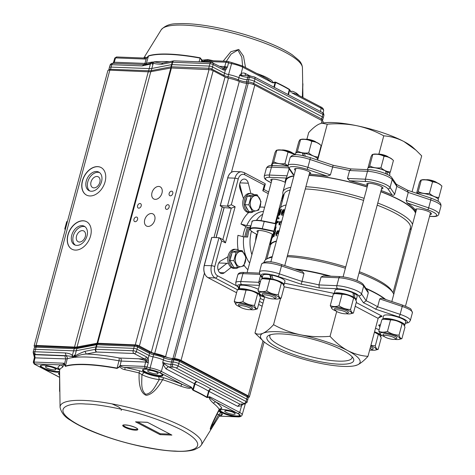 <?xml version="1.0" encoding="UTF-8"?>
<svg xmlns="http://www.w3.org/2000/svg" width="475" height="475" viewBox="0 0 475 475"><rect width="100%" height="100%" fill="white"/><g stroke="black" fill="none" stroke-linecap="round" stroke-linejoin="round"><path stroke-width="0.71" d="M211.814 237.417L204.321 265.394A9.589 6.561 92.5 0 0 208.008 277.649L236.58 292.737L207.931 277.626L215.169 277.958A9.589 6.561 -87.5 0 1 211.476 265.703L218.975 237.732L211.814 237.417M222.822 239.626L231.254 208.157L224.152 207.623L216.125 237.607M265.299 184.068L263.785 189.709L262.794 190.748L264.302 185.107L265.299 184.068L265.127 183.677L243.978 172.508A2.399 1.662 117.8 0 1 244.601 174.699A7.19 4.922 92.5 0 0 238.207 179.051A2.399 0.54 15 0 0 234.935 178.167L227.436 206.144L231.313 204.767L235.131 206.785L231.254 208.157L227.436 206.144L220.335 205.604M238.123 249.862A33.862 23.18 -87.5 0 1 237.945 235.315L243.723 236.882L247.653 237.055A29.664 20.306 -87.5 0 1 248.775 231.206A29.664 20.306 -87.5 0 1 250.675 225.773L246.745 225.601L240.967 224.034L245.842 226.605A26.368 18.05 92.5 0 0 243.889 232.014A26.368 18.05 92.5 0 0 242.945 236.811M245.842 226.605L247.416 227.436L249.951 227.549M385.635 299.434A67.123 15.105 -165 0 0 365.875 288.283M331.016 276.207A67.123 15.105 -165 0 0 294.482 268.862M283.759 195.724A67.123 15.105 15 0 1 282.922 191.906L285.944 180.625A67.123 15.105 15 0 1 293.859 176.047M308.91 175.447A67.123 15.105 15 0 1 367.157 187.037M380.784 191.752A67.123 15.105 15 0 1 415.518 213.138M235.131 206.785L225.459 242.885L221.641 240.867L219.563 237.904L218.975 237.732M225.459 242.885L223.381 239.922L219.563 237.904M284.727 210.134L283.474 212.301L283.801 213.97M283.759 213.732L283.48 212.301M284.513 210.146L283.159 212.188M283.48 214.783L281.764 215.175L281.325 214.623L281.562 212.45L283.153 209.54L282.892 210.68L283.213 210.799L283.474 209.653L283.153 209.54M281.776 213.334L282.097 213.447L282.257 212.497L281.93 212.384L281.77 213.334L282.114 214.065L282.72 214.041L282.803 211.993L285.036 208.976M281.93 212.384L282.892 210.68M282.625 215.145L281.764 215.175M283.391 215.104L282.94 215.258M282.097 213.447L282.304 214.1M282.257 212.497L282.732 211.333L282.411 211.221M282.732 211.328L283.207 210.799M279.039 224.817L279.359 224.936A65.805 14.808 15 0 1 279.793 224.806L279.478 224.687A66.162 14.891 15 0 0 279.039 224.817L279.033 221.878A66.162 14.891 15 0 1 281.794 221.089M279.478 224.687L279.49 222.769A66.162 14.891 15 0 1 281.479 222.241M279.49 222.769L279.811 222.882A65.805 14.808 15 0 1 281.426 222.442M279.793 224.806L279.817 222.882M277.252 233.558L277.982 233.67L277.252 233.558L277.18 231.865L276.302 233.409L276.088 235.921L275.898 233.587L277.471 230.713L277.893 231.729L279.46 229.775M277.471 230.713L278.16 231.076M276.302 233.409L276.765 234.864L276.242 235.974M276.367 234.733L276.765 234.864M277.323 231.865L276.628 233.522M277.667 233.558L279.152 230.939M277.928 235.541L278.231 234.371M277.982 233.67L279.336 231.064L279.027 230.951M279.941 210.478L279.502 210.425L279.615 213.744L280.796 209.333A66.162 14.891 15 0 1 281.129 209.143L279.686 215.157L281.467 209.249L281.129 209.143M279.686 215.157L279.348 215.05L279.193 211.583L277.988 216.083L279.502 210.425M278.332 216.19L277.911 216.107L278.332 216.19L278.665 215.009L278.249 214.943M279.252 211.553L279.532 211.684L278.665 215.009M279.84 210.526L279.989 212.355L279.65 212.242M278.487 213.518L278.831 213.619M278.783 217.9L278.528 218.856L277.18 217.983L277.436 217.027L279.116 218.013L278.861 218.969L278.528 218.862M279.116 218.007L277.436 217.027M275.393 225.631L275.738 225.732A65.805 14.808 15 0 1 275.945 225.524L275.601 225.423A66.162 14.891 15 0 0 275.393 225.631L275.88 222.846A66.162 14.891 15 0 1 277.905 221.172L277.596 222.33L277.928 222.437L278.243 221.279L277.905 221.172M275.601 225.423L275.904 223.6A66.162 14.891 15 0 1 277.596 222.33M275.904 223.6L276.242 223.701A65.805 14.808 15 0 1 277.928 222.437M275.945 225.524L276.248 223.695M275.809 226.717L274.906 230.072L275.245 230.173A65.805 14.808 15 0 0 274.989 230.363L274.651 230.256L275.553 226.902A66.162 14.891 15 0 1 275.809 226.717L276.147 226.818L275.245 230.173M274.176 231.996L273.731 231.948L273.849 235.268L275.031 230.85A66.162 14.891 15 0 1 275.363 230.66L273.915 236.681L275.696 230.767L275.363 230.66M273.915 236.681L273.582 236.574L273.428 233.1L272.223 237.607L273.731 231.948M272.567 237.708L272.145 237.625L272.567 237.708L272.899 236.526L272.484 236.467M273.487 233.071L273.766 233.201L272.899 236.526M274.075 232.049L274.223 233.872L273.885 233.759M272.721 235.036L273.066 235.137M279.336 210.668L279.918 208.495A65.805 14.808 15 0 1 286.116 204.951M276.444 241.051A65.805 14.808 15 0 0 270.245 244.595L272.122 237.607M273.57 232.186L275.53 224.883M276.171 222.484L277.341 218.126M277.62 217.081L277.887 216.083M270.245 244.595L270.708 244.726A65.324 14.701 15 0 1 276.367 241.33M271.771 236.117A8.39 1.888 -165 0 0 272.353 236.022M272.733 234.608A8.39 1.888 -165 0 0 271.183 233.575A8.39 1.888 -165 0 0 262.449 230.803A8.39 1.888 -165 0 0 256.969 231.141A8.39 1.888 -165 0 0 257.877 232.394M271.326 237.767L272.068 237.797M231.147 267.377L224.301 272.793A6.591 4.513 -87.5 0 1 221.967 273.612A6.591 4.513 -87.5 0 1 217.776 268.173A6.591 4.513 -87.5 0 1 220.721 260.906L227.947 256.755M243.515 198.657L240.023 188.848A6.591 4.513 -87.5 0 1 240.279 182.228A6.591 4.513 -87.5 0 1 244.334 179.075A6.591 4.513 -87.5 0 1 248.3 183.219L250.865 193.462M287.452 255.526A65.324 14.701 15 0 1 287.85 255.544A65.324 14.701 15 0 1 345.741 266.968M359.361 271.712A65.324 14.701 15 0 1 391.744 290.694L393.003 292.748A67.123 15.105 15 0 1 393.757 294.358M287.149 256.672A67.123 15.105 15 0 1 345.39 268.262M359.023 272.977A67.123 15.105 15 0 1 393.003 292.748M305.288 188.967A65.324 14.701 15 0 1 305.686 188.985A65.324 14.701 15 0 1 363.571 200.408M377.192 205.158A65.324 14.701 15 0 1 410.406 227.875L393.015 292.772M305.888 186.728A67.123 15.105 15 0 1 364.135 198.318M377.762 203.033A67.123 15.105 15 0 1 412.496 224.42M411.397 228.534A67.123 15.105 15 0 1 409.961 229.538M282.922 191.906A67.123 15.105 15 0 1 290.837 187.328M264.147 261.98L264.183 261.844A67.123 15.105 15 0 1 266.837 258.946A67.123 15.105 15 0 1 272.098 257.272M280.588 207.569L284.204 194.061A65.324 14.701 15 0 1 290.118 190M266.837 258.946L268.957 257.794A65.324 14.701 15 0 1 272.288 256.553M248.122 234.027A22.177 15.176 92.5 0 0 247.534 237.049M248.532 227.483L245.985 236.983M247.255 227.353L244.696 236.924M271.563 165.549L271.837 163.982L272.282 164.136M287.909 166.066A11.448 2.577 -165 0 0 286.383 165.52A11.448 2.577 -165 0 0 272.323 163.62L272.228 165.543M271.837 163.982A11.448 2.577 -165 0 0 271.748 164.172L271.379 165.561M303.632 155.776L302.421 152.885A11.448 2.577 -165 0 0 295.509 153.443L295.141 154.826M303.187 155.687L302.421 152.885M317.448 160.022L317.627 159.362A11.448 2.577 -165 0 0 317.437 158.638A11.448 2.577 -165 0 0 304.422 153.247L305.247 156.15M386.08 173.856L385.647 170.917A11.448 2.577 -165 0 0 371.533 167.432A11.448 2.577 -165 0 0 367.769 168.322L367.412 169.64M389.506 175.631L389.88 174.248A11.448 2.577 -165 0 0 387.161 171.647L385.759 171.582M387.161 171.647L387.38 174.462M438.003 201.246L438.372 199.862A11.448 2.577 -165 0 0 430.89 195.284A11.448 2.577 -165 0 0 416.878 193.361M239.62 286.039L239.174 285.891L238.723 289.02L239.638 289.328M258.37 289.346A11.448 2.577 -165 0 0 253.715 287.428A11.448 2.577 -165 0 0 239.655 285.522L239.578 288.782L240.611 289.127M238.723 289.02A11.448 2.577 -165 0 0 238.147 289.578A11.448 2.577 -165 0 0 238.129 289.697M259.944 295.913A11.448 2.577 -165 0 0 260.264 295.498A11.448 2.577 -165 0 0 252.777 290.926A11.448 2.577 -165 0 0 239.578 288.782M239.174 285.891A11.448 2.577 -165 0 0 239.085 286.081L238.147 289.578M271.332 279.021L270.471 275.838L269.758 274.788L271.029 278.956M283.706 285.178A11.448 2.577 -165 0 0 284.026 284.768L284.958 281.271A11.448 2.577 -165 0 0 284.768 280.547A11.448 2.577 -165 0 0 271.753 275.15L273.107 279.437M270.821 278.647A11.448 2.577 -165 0 0 261.909 278.843A11.448 2.577 -165 0 0 261.891 278.962M284.026 284.768A11.448 2.577 -165 0 0 283.836 284.044A11.448 2.577 -165 0 0 272.893 279.122M269.758 274.788A11.448 2.577 -165 0 0 262.847 275.346L261.909 278.843M353.56 297.047A11.448 2.577 -165 0 0 337.927 292.832A11.448 2.577 -165 0 0 334.162 293.722L335.101 290.225A11.448 2.577 -165 0 1 338.865 289.334A11.448 2.577 -165 0 1 352.984 292.82L353.56 297.047L352.753 297.012M355.959 300.058A11.448 2.577 -165 0 0 356.28 299.648L357.218 296.151A11.448 2.577 -165 0 0 354.498 293.55L353.091 293.491M354.498 293.55L354.777 297.76L353.952 297.724M356.28 299.648A11.448 2.577 -165 0 0 354.777 297.76M404.457 325.672A11.448 2.577 -165 0 0 404.771 325.262A11.448 2.577 -165 0 0 397.29 320.684A11.448 2.577 -165 0 0 382.66 319.337A11.448 2.577 -165 0 0 382.642 319.461M404.771 325.262L405.709 321.765A11.448 2.577 -165 0 0 398.228 317.187A11.448 2.577 -165 0 0 383.598 315.839L382.66 319.337M380.695 336.407A11.448 2.577 -165 0 0 381.009 335.997A11.448 2.577 -165 0 0 380.819 335.273A11.448 2.577 -165 0 0 374.549 331.776M379.121 329.84A11.448 2.577 -165 0 0 375.488 328.278M295.207 154.577L288.016 152.125L284.941 163.584L287.933 165.822M276.557 150.243L277.584 150.023A10.337 2.328 15 0 1 288.01 151.382A10.337 2.328 15 0 1 295.248 154.428M288.016 152.125C284.578 150.326 280.838 149.732 276.783 150.326L273.713 161.791C277.145 163.584 280.891 164.184 284.941 163.584M272.852 163.442L273.713 161.791M271.932 164.018L274.954 152.73C275.886 150.729 276.498 149.928 276.783 150.326L276.551 150.248M321.136 145.546L318.108 157.047L317.353 158.531M321.177 145.588C318.357 142.987 315.222 141.592 311.778 141.39C308.364 139.597 304.617 139.003 300.544 139.597L301.346 139.288A10.337 2.328 15 0 1 310.757 140.368A10.337 2.328 15 0 1 319.58 144.133A10.337 2.328 15 0 1 319.651 144.192A10.337 2.328 15 0 1 319.717 144.257M302.634 153.193A10.337 2.328 15 0 1 304.499 153.526M311.778 141.39L308.702 152.849C311.529 155.45 314.664 156.845 318.108 157.047M295.741 153.098L298.716 141.995C299.642 140 300.253 139.205 300.544 139.597L297.475 151.056C300.907 152.849 304.653 153.449 308.702 152.849M296.614 152.713L297.475 151.056M368.873 167.592L369.728 165.935C373.16 167.734 376.907 168.334 380.962 167.734C383.782 170.329 386.917 171.73 390.367 171.926L389.607 173.411M393.437 160.467C390.628 157.878 387.493 156.477 384.032 156.275C380.6 154.476 376.853 153.876 372.798 154.476L373.599 154.173A10.337 2.328 15 0 1 374.704 154.042A10.337 2.328 15 0 1 384.127 155.557A10.337 2.328 15 0 1 391.905 159.078L393.437 160.467L390.367 171.926M369.728 165.935L372.798 154.476C372.507 154.084 371.901 154.886 370.969 156.875L367.994 167.978M385.706 171.285A10.337 2.328 15 0 1 386.353 171.612M384.032 156.275L380.962 167.734M417.365 193.206L418.22 191.55C421.657 193.349 425.398 193.948 429.453 193.349C432.274 195.943 435.409 197.345 438.858 197.541L438.104 199.025M441.928 186.081C439.108 183.487 435.973 182.085 432.523 181.889C429.091 180.09 425.345 179.491 421.295 180.09L422.097 179.787A10.337 2.328 15 0 1 432.523 181.141A10.337 2.328 15 0 1 440.396 184.692L441.928 186.081L438.858 197.541M418.22 191.55L421.295 180.09C421.004 179.698 420.393 180.5 419.467 182.489L416.581 193.266M432.523 181.889L429.453 193.349M239.828 306.838A10.337 2.328 15 0 1 238.29 306.132A10.337 2.328 15 0 1 236.123 304.748A10.337 2.328 15 0 1 240.225 302.919A10.337 2.328 15 0 1 252.748 306.47A10.337 2.328 15 0 1 254.428 309.652A10.337 2.328 15 0 1 250.177 309.611M236.123 304.748L234.258 301.405C236.829 302.67 239.732 302.735 242.963 301.607C246.513 304.059 250.367 305.306 254.535 305.354C255.17 307.735 256.126 308.91 257.397 308.892L254.428 309.652M239.198 289.423L240.297 289.186A10.337 2.328 15 0 1 256.435 292.707A10.337 2.328 15 0 1 258.596 294.09L257.604 293.894C254.06 291.448 250.206 290.201 246.038 290.148L239.198 289.423L237.328 289.946L234.258 301.405M258.994 294.452L260.466 297.433L257.397 308.892M257.604 293.894L254.535 305.354M246.038 290.148L242.963 301.607M263.589 296.103A10.337 2.328 15 0 1 259.884 294.013A10.337 2.328 15 0 1 259.677 292.457A10.337 2.328 15 0 1 272.08 293.972A10.337 2.328 15 0 1 278.884 298.674A10.337 2.328 15 0 1 278.19 298.918A10.337 2.328 15 0 1 273.938 298.876M281.158 298.163L284.228 286.698L282.756 283.717L281.366 283.159C277.822 280.713 273.962 279.466 269.794 279.419L262.96 278.694L261.09 279.211L258.014 290.67C260.609 291.935 263.512 292.006 266.724 290.878C270.251 293.318 274.111 294.565 278.297 294.619C278.932 297 279.888 298.181 281.158 298.163L278.19 298.918M262.96 278.694L264.058 278.451A10.337 2.328 15 0 1 273.57 279.555A10.337 2.328 15 0 1 282.358 283.355L282.756 283.717M269.794 279.419L266.724 290.878M259.884 294.013L258.014 290.67M281.366 283.159L278.297 294.619M335.849 310.983A10.337 2.328 15 0 1 332.144 308.898A10.337 2.328 15 0 1 339.162 307.509A10.337 2.328 15 0 1 349.38 310.947A10.337 2.328 15 0 1 350.443 313.803A10.337 2.328 15 0 1 346.192 313.755M353.412 313.043L356.488 301.583L355.009 298.597L353.626 298.045C350.075 295.598 346.222 294.346 342.053 294.298L338.984 305.758C342.528 308.204 346.382 309.457 350.55 309.504C351.185 311.873 352.135 313.055 353.412 313.043L350.443 313.803M342.053 294.298L335.213 293.574L336.312 293.336A10.337 2.328 15 0 1 342.849 293.752A10.337 2.328 15 0 1 354.617 298.241L355.009 298.597M353.626 298.045L350.55 309.504M335.213 293.574L333.343 294.09L330.273 305.556C332.862 306.82 335.766 306.886 338.984 305.758M332.144 308.898L330.273 305.556M384.34 336.597A10.337 2.328 15 0 1 382.803 335.89A10.337 2.328 15 0 1 380.635 334.513A10.337 2.328 15 0 1 384.738 332.684A10.337 2.328 15 0 1 397.254 336.235A10.337 2.328 15 0 1 398.941 339.417A10.337 2.328 15 0 1 394.683 339.37M401.909 338.657L404.979 327.198L403.501 324.211L402.117 323.659L399.048 335.118C399.683 337.493 400.639 338.675 401.909 338.657L398.941 339.417M402.117 323.659C398.572 321.207 394.713 319.96 390.545 319.912L383.711 319.188L384.803 318.951A10.337 2.328 15 0 1 400.947 322.472A10.337 2.328 15 0 1 403.109 323.855L403.501 324.211M390.545 319.912L387.475 331.372C391.02 333.818 394.879 335.065 399.048 335.118M383.711 319.188L381.835 319.705L378.765 331.17C381.354 332.435 384.257 332.5 387.475 331.372M380.635 334.513L378.765 331.17M370.791 345.8A10.337 2.328 15 0 1 375.873 349.903A10.337 2.328 15 0 1 375.179 350.146A10.337 2.328 15 0 1 370.928 350.105M374.478 332.037A10.337 2.328 15 0 1 379.347 334.584L381.217 337.927L378.147 349.386L375.179 350.146M379.745 334.946L378.355 334.388L375.286 345.848C375.921 348.228 376.877 349.41 378.147 349.386M370.916 345.337L375.286 345.848M378.355 334.388L374.431 332.221M242.464 308.192A5.991 1.348 -165 0 0 250.711 309.451A5.991 1.348 -165 0 0 247.855 307.088A5.991 1.348 -165 0 0 241.739 305.645A5.991 1.348 -165 0 0 239.447 306.428A5.991 1.348 -165 0 0 242.464 308.192M239.447 306.428L238.604 305.057A7.19 1.621 15 0 1 238.515 304.647A7.19 1.621 15 0 1 248.692 305.847A7.19 1.621 15 0 1 252.409 308.37A7.19 1.621 15 0 1 252.124 308.679L250.711 309.451M281.627 150.041A5.991 1.348 15 0 1 289.566 151.412A5.991 1.348 15 0 1 292.374 152.92M263.126 295.492A5.991 1.348 -165 0 0 263.209 295.699A5.991 1.348 -165 0 0 268.571 298.205A5.991 1.348 -165 0 0 274.473 298.716A5.991 1.348 -165 0 0 274.716 298.318A5.991 1.348 -165 0 0 268.684 295.45A5.991 1.348 -165 0 0 263.126 295.492M263.209 295.699L262.366 294.328A7.19 1.621 15 0 1 262.271 294.084A7.19 1.621 15 0 1 262.277 293.918A7.19 1.621 15 0 1 269.289 294.12A7.19 1.621 15 0 1 276.177 297.469A7.19 1.621 15 0 1 276.171 297.641A7.19 1.621 15 0 1 275.886 297.95L274.473 298.716M305.389 139.306A5.991 1.348 15 0 1 310.983 139.929A5.991 1.348 15 0 1 316.136 142.185M338.075 309.825A5.991 1.348 -165 0 0 335.463 310.579A5.991 1.348 -165 0 0 344.274 313.749A5.991 1.348 -165 0 0 346.726 313.595A5.991 1.348 -165 0 0 344.684 311.564A5.991 1.348 -165 0 0 338.075 309.825M335.463 310.579L334.62 309.207A7.19 1.621 15 0 1 334.531 308.798A7.19 1.621 15 0 1 337.755 308.305A7.19 1.621 15 0 1 345.016 310.116A7.19 1.621 15 0 1 348.424 312.52A7.19 1.621 15 0 1 348.139 312.829L346.726 313.595M377.643 154.185A5.991 1.348 15 0 1 379.786 154.149A5.991 1.348 15 0 1 388.396 157.071M392.362 336.846A5.991 1.348 -165 0 0 386.252 335.409A5.991 1.348 -165 0 0 383.954 336.193A5.991 1.348 -165 0 0 386.977 337.951A5.991 1.348 -165 0 0 395.224 339.209A5.991 1.348 -165 0 0 392.362 336.846M383.954 336.193L383.117 334.822A7.19 1.621 15 0 1 383.028 334.412A7.19 1.621 15 0 1 393.205 335.611A7.19 1.621 15 0 1 396.916 338.135A7.19 1.621 15 0 1 396.637 338.443L395.224 339.209M426.14 179.799A5.991 1.348 15 0 1 434.079 181.177A5.991 1.348 15 0 1 436.887 182.685M369.627 350.146A5.991 1.348 -165 0 0 371.462 349.944A5.991 1.348 -165 0 0 371.705 349.547A5.991 1.348 -165 0 0 370.138 348.252M370.53 346.786A7.19 1.621 15 0 1 373.166 348.697A7.19 1.621 15 0 1 373.16 348.864A7.19 1.621 15 0 1 372.875 349.178L371.462 349.944M270.37 334.78A42.554 9.577 -165 0 0 269.812 335.777A42.554 9.577 -165 0 0 297.629 352.788A42.554 9.577 -165 0 0 349.885 359.86A42.554 9.577 -165 0 0 352.011 357.8A42.554 9.577 -165 0 0 352.022 356.66M295.949 269.355A67.723 15.242 15 0 1 329.49 276.141M366.195 288.752A67.723 15.242 15 0 1 385.178 299.28M324.342 342.707A44.947 10.117 -165 0 0 268.672 335.469A44.947 10.117 -165 0 0 296.275 355.383A44.947 10.117 -165 0 0 353.157 358.108A44.947 10.117 -165 0 0 324.342 342.707M263.477 341.299L254.968 333.076C257.284 334.483 259.991 334.531 263.097 333.213C266.303 331.663 269.782 328.819 273.547 324.686C282.209 329.43 291.24 332.815 300.639 334.833A51.543 11.602 -165 0 0 263.097 333.213A51.543 11.602 -165 0 0 263.477 341.299A51.543 11.602 -165 0 0 272.769 347.421A51.543 11.602 -165 0 0 294.215 356.315A51.543 11.602 -165 0 0 319.978 363.256A51.543 11.602 -165 0 0 354.73 365.756A51.543 11.602 -165 0 0 357.515 364.877A51.543 11.602 -165 0 0 347.848 350.669A51.543 11.602 -165 0 0 300.639 334.833C310.258 336.704 320.061 337.197 330.048 336.318C335.611 342.463 341.543 347.249 347.848 350.669C354.308 353.958 361.018 355.852 367.965 356.351C364.2 360.483 360.715 363.327 357.515 364.877L354.73 365.756M301.281 284.252L278.017 276.45A2.399 0.618 -71.5 0 0 279.371 273.855L301.88 281.402A67.723 15.242 15 0 1 318.939 284.917L319.259 287.951A65.324 14.701 -165 0 0 301.281 284.252L303.994 273.505L302.421 271.522L281.497 264.51A1.799 0.463 108.5 0 1 281.491 265.958A15.58 3.509 -165 0 0 261.571 264.124C264.634 260.775 271.272 260.906 281.497 264.51A1.799 0.463 108.5 0 0 281.378 264.522M368.279 292.861L367.923 291.288L363.452 284.721A1.799 1.692 145.8 0 1 363.672 286.081A15.58 3.509 -165 0 0 338.954 277.792L321.053 277.02L323.416 275.88L340.177 276.604A1.799 1.229 92.5 0 0 338.954 277.792L336.834 285.689A15.58 3.509 15 0 1 361.558 293.978L366.166 300.752A67.723 15.242 15 0 1 377.613 306.803L375.505 309.142A65.324 14.701 -165 0 0 363.44 302.771L366.166 300.752L368.279 292.861L363.672 286.081L361.558 293.978A2.399 2.262 -34.2 0 1 358.678 295.765A13.187 2.969 -165 0 0 337.761 288.752A2.399 1.639 -87.5 0 1 336.834 285.689L318.939 284.917L321.053 277.02M324.282 276.005L323.416 275.88M381.668 298.152L402.248 305.003A1.799 0.463 108.5 0 1 402.236 306.452L379.733 298.906L381.668 298.152M367.965 356.351L378.142 318.381L379.834 316.487L382.179 316.237L378.272 318.001M283.801 285.107L283.842 285.517M259.54 284.976L258.715 282.316A67.723 15.242 15 0 1 260.597 281.04M379.982 325.149L378.646 325.114A65.324 14.701 -165 0 0 380.517 324.627M271.973 275.922A8.39 1.888 -165 0 0 270.346 275.654M260.52 275.577L258.715 282.316L240.819 281.538A2.399 1.639 -87.5 0 0 241.739 284.602A13.187 2.969 -165 0 0 238.064 284.988A13.187 2.969 -165 0 0 238.705 287.5M402.129 305.015A1.799 0.463 108.5 0 1 402.248 305.003C408.031 307.272 410.946 308.697 410.982 309.278L412.425 312.687A15.58 3.509 -165 0 0 402.236 306.452L400.122 314.349L377.613 306.803L379.733 298.906M254.968 333.076L264.694 296.786M273.547 324.686L280.612 298.336M330.048 336.318L336.692 311.535M415.732 212.361A67.723 15.242 -165 0 0 400.104 200.129A67.723 15.242 -165 0 0 380.819 191.609M367.193 186.907A67.723 15.242 -165 0 0 308.958 175.269M293.936 175.75A67.723 15.242 -165 0 0 285.368 180.47A67.723 15.242 -165 0 0 285.422 182.578M412.068 191.752L421.687 155.865L415.987 150.195L403.887 141.52C397.468 138.243 390.759 136.349 383.764 135.838C375.108 131.094 366.077 127.71 356.678 125.691C347.059 123.821 337.256 123.328 327.269 124.201L321.919 123.191A51.543 11.602 15 0 1 333.509 122.556A51.543 11.602 15 0 1 356.678 125.691A51.543 11.602 15 0 1 403.887 141.52A51.543 11.602 15 0 1 413.173 147.642L415.845 150.07M321.385 123.31L319.141 124.07C315.958 125.602 312.473 128.446 308.691 132.596L306.915 139.217M285.368 180.47L285.671 179.342A67.723 15.242 15 0 1 286.318 178.048L289.121 168.839M407.366 190.243L408.262 192.417L406.149 200.313L407.182 202.944A67.723 15.242 15 0 1 415.376 210.11A67.723 15.242 15 0 1 416.035 211.232M351.12 169.053L349.588 170.531L347.474 178.428L349.79 180.791A67.723 15.242 15 0 1 367.496 185.778M381.122 190.481A67.723 15.242 15 0 1 392.118 194.987C393.235 195.534 394.096 195.296 394.701 194.263L396.815 186.366L396.542 184.579M309.261 174.141A67.723 15.242 15 0 1 327.352 176.172L306.892 169.308A13.787 3.099 -165 0 0 289.501 168.56A1.799 1.692 145.8 0 1 288.473 167.877L292.938 174.444L293.692 174.717A67.723 15.242 15 0 1 294.239 174.622M327.352 176.172L330.416 174.913L333.141 165.353M310.038 157.534L333.123 165.276L350.805 168.922L369.117 169.712A2.399 1.639 -87.5 0 0 367.484 171.303L349.588 170.531A67.723 15.242 -165 0 0 332.53 167.016L310.021 159.469A2.399 0.618 -71.5 0 0 310.038 157.534C301.429 155.367 292.986 152.321 290.106 157.629A15.58 3.509 -165 0 1 310.021 159.469L307.907 167.366L330.416 174.913M407.841 190.35L395.865 184.027M271.629 181.064A8.39 1.888 15 0 1 270.726 179.811A8.39 1.888 15 0 1 276.201 179.473A8.39 1.888 15 0 1 284.941 182.252A8.39 1.888 15 0 1 285.404 182.507M295.391 170.329A8.39 1.888 15 0 1 294.482 169.082A8.39 1.888 15 0 1 299.962 168.744A8.39 1.888 15 0 1 308.702 171.517A8.39 1.888 15 0 1 310.692 173.422A8.39 1.888 15 0 1 309.284 174.052M367.644 185.214A8.39 1.888 15 0 1 366.742 183.962A8.39 1.888 15 0 1 372.222 183.623A8.39 1.888 15 0 1 380.956 186.396A8.39 1.888 15 0 1 382.951 188.308A8.39 1.888 15 0 1 381.538 188.937M416.142 210.829A8.39 1.888 15 0 1 415.376 210.11A8.39 1.888 15 0 1 415.233 209.576A8.39 1.888 15 0 1 420.713 209.237A8.39 1.888 15 0 1 429.447 212.01A8.39 1.888 15 0 1 431.442 213.922A8.39 1.888 15 0 1 430.035 214.552M327.269 124.201L317.65 160.087M383.764 135.838L378.878 154.09M86.587 221.7A15.58 10.806 -62.2 0 0 68.038 235.024A15.58 10.806 -62.2 0 0 72.034 249.256M71.749 235.184A10.486 7.273 117.8 0 1 84.283 226.243A10.486 7.273 117.8 0 1 85.815 238.913A10.486 7.273 117.8 0 1 74.486 244.791A10.486 7.273 117.8 0 1 71.749 235.184M101.098 167.55A15.58 10.806 -62.2 0 0 82.543 180.88A15.58 10.806 -62.2 0 0 86.539 195.106M86.254 181.04A10.486 7.273 117.8 0 1 98.794 172.092A10.486 7.273 117.8 0 1 100.326 184.763A10.486 7.273 117.8 0 1 88.997 190.641A10.486 7.273 117.8 0 1 86.254 181.04M150.789 71.695L77.033 346.946L97.054 343.277A2.998 0.677 15 0 1 97.684 343.247L135.274 344.874L209.03 69.623L171.439 67.996A2.998 0.677 -165 0 0 170.81 68.026L150.789 71.695A11.988 2.696 15 0 1 148.259 71.814L109.832 70.152A5.991 1.348 -165 0 0 107.861 70.615L34.111 345.865A5.991 1.348 -165 0 0 34.835 346.821M248.277 397.338A4.792 1.081 -165 0 0 249.387 396.957A4.792 1.081 -165 0 0 248.253 395.865L181.046 360.371A4.792 1.081 -165 0 0 174.497 358.607L172.942 358.536A5.991 1.348 15 0 1 165.549 356.713A13.187 2.969 -165 0 0 154.713 353.4A3.598 0.808 15 0 1 151.282 352.272L139.401 345.996L213.15 70.739A2.998 0.677 -165 0 0 209.03 69.623M322.792 123.019L323.142 121.707A4.792 1.081 -165 0 0 322.003 120.614L254.802 85.12A4.792 1.081 -165 0 0 248.253 83.357L246.697 83.285A5.991 1.348 15 0 1 239.305 81.462A13.187 2.969 -165 0 0 228.469 78.149A3.598 0.808 15 0 1 225.037 77.015L213.15 70.739M165.52 206.963A2.476 1.716 117.8 0 1 168.482 204.85A2.476 1.716 117.8 0 1 168.845 207.842A2.476 1.716 117.8 0 1 166.167 209.232A2.476 1.716 117.8 0 1 165.52 206.963M137.584 205.752A2.476 1.716 117.8 0 1 140.547 203.644A2.476 1.716 117.8 0 1 140.909 206.637A2.476 1.716 117.8 0 1 138.231 208.026A2.476 1.716 117.8 0 1 137.584 205.752M133.956 219.29A2.476 1.716 117.8 0 1 136.919 217.176A2.476 1.716 117.8 0 1 137.281 220.174A2.476 1.716 117.8 0 1 134.603 221.558A2.476 1.716 117.8 0 1 133.956 219.29M169.148 193.426A2.476 1.716 117.8 0 1 172.11 191.312A2.476 1.716 117.8 0 1 172.473 194.305A2.476 1.716 117.8 0 1 169.795 195.694A2.476 1.716 117.8 0 1 169.148 193.426M144.732 219.759A6.858 4.756 117.8 0 1 152.932 213.91A6.858 4.756 117.8 0 1 153.936 222.193A6.858 4.756 117.8 0 1 146.526 226.041A6.858 4.756 117.8 0 1 144.732 219.759M151.988 192.684A6.858 4.756 117.8 0 1 160.188 186.835A6.858 4.756 117.8 0 1 161.191 195.118A6.858 4.756 117.8 0 1 153.781 198.966A6.858 4.756 117.8 0 1 151.988 192.684M77.033 346.946A11.988 2.696 15 0 1 74.51 347.065L36.082 345.402A5.991 1.348 -165 0 0 34.111 345.865M67.883 234.947A15.58 10.806 117.8 0 1 86.509 221.659A15.58 10.806 117.8 0 1 88.789 240.481A15.58 10.806 117.8 0 1 71.957 249.215A15.58 10.806 117.8 0 1 67.883 234.947M82.395 180.797A15.58 10.806 117.8 0 1 101.021 167.509A15.58 10.806 117.8 0 1 103.295 186.337A15.58 10.806 117.8 0 1 86.462 195.065A15.58 10.806 117.8 0 1 82.395 180.797M139.401 345.996A2.998 0.677 -165 0 0 135.274 344.874M76.505 236.134A6.056 4.198 117.8 0 1 83.742 230.969A6.056 4.198 117.8 0 1 84.627 238.284A6.056 4.198 117.8 0 1 78.084 241.68A6.056 4.198 117.8 0 1 76.505 236.134M85.013 226.712A10.486 7.273 -62.2 0 0 73.275 235.992A10.486 7.273 -62.2 0 0 75.287 245.13M91.01 181.984A6.056 4.198 117.8 0 1 98.248 176.819A6.056 4.198 117.8 0 1 99.133 184.134A6.056 4.198 117.8 0 1 92.595 187.53A6.056 4.198 117.8 0 1 91.01 181.984M99.524 172.562A10.486 7.273 -62.2 0 0 87.786 181.848A10.486 7.273 -62.2 0 0 89.793 190.98M208.857 69.617A1.437 0.992 -87.8 0 1 208.721 68.269L171.445 66.809L172.674 62.237A2.351 0.528 -165 0 0 172.188 62.261L161.821 64.267C155.717 64.113 152.962 63.507 153.544 62.457L151.828 68.459L171.505 64.653A2.399 0.54 15 0 1 172.003 64.63L209.279 66.084A2.399 0.54 15 0 1 212.557 66.963L224.568 73.245L225.352 70.146L223.583 70.003L222.561 67.949L227.4 67.135L225.352 70.146L223.487 68.026L222.561 67.949M245.516 75.406L239.566 75.299A6.638 1.496 -165 0 0 247.748 77.3L247.077 79.687L248.621 79.747A4.198 0.944 15 0 1 254.351 81.278L322.282 116.808A4.198 0.944 15 0 1 323.309 117.77A4.198 0.944 15 0 1 323.303 117.776L322.685 119.938A4.156 0.932 -165 0 0 321.676 118.976L253.739 83.446A4.156 0.932 -165 0 0 248.063 81.932L249.292 77.36A4.15 0.932 15 0 1 254.962 78.874L253.739 83.446A1.437 0.986 117.6 0 1 253.145 84.407M226.266 69.255L224.164 67.634L224.764 66.542L227.4 67.135L228.558 62.801L225.94 62.219L227.222 61.37M161.821 64.267A2.155 1.906 -100.9 0 1 163.24 62.89L173.607 60.883A2.155 1.906 -100.9 0 1 173.957 60.853M110.527 70.181A1.437 0.992 -87.8 0 1 110.55 69.279A5.356 1.205 15 0 0 108.823 69.7L109.369 67.527A5.391 1.211 15 0 1 109.369 67.515A5.391 1.211 15 0 1 111.103 67.1L149.209 68.59L150.581 63.217L152.766 61.999L150.474 64.095L142.15 65.9L144.073 64.63M232.263 62.73A1.437 0.422 100.9 0 0 232.174 62.67L228.273 61.608L228.558 62.801A4.4 0.992 -165 0 0 231.568 63.65L228.582 74.557A4.198 0.944 15 0 1 224.568 73.245L223.957 75.406A1.437 0.986 117.6 0 1 223.511 76.214M172.942 358.536L246.697 83.285A1.437 0.992 -87.8 0 1 246.519 81.872L247.077 79.687A6.591 1.484 15 0 1 238.949 77.704L239.566 75.299L241.074 73.851C241.977 72.96 243.289 72.776 245.011 73.304L245.569 75.412M113.008 63.312L113.495 62.415L114.267 62.213L113.65 63.329M109.369 67.515L110.295 64.57L110.277 65.485M113.288 62.89L113.187 63.312M163.24 62.89L161.47 63.044L153.556 61.91A83.505 18.792 15 0 1 169.373 61.703M152.748 62.178L152.172 64.196L152.897 64.113L153.746 62.172M147.345 64.167L150.581 63.217M151.347 71.594A1.437 1.271 -100.9 0 1 151.282 70.638L151.828 68.459A12.588 2.832 15 0 1 149.209 68.59L148.657 70.769A1.437 0.992 92.2 0 0 148.669 71.826M227.863 78.019A1.437 0.422 100.9 0 1 228.012 76.736L228.582 74.557A12.588 2.832 15 0 1 238.949 77.704L238.343 79.871A6.632 1.49 15 0 0 246.519 81.872L248.063 81.932A1.437 0.992 92.2 0 0 248.241 83.357L174.497 358.607M241.9 75.282L241.068 74.005M116.826 57.047L114.778 58.069L116.523 56.97L143.955 58.039M144.317 64.511L144.923 63.413L146.401 63.294A83.505 18.792 15 0 1 152.766 61.999M146.205 58.288L146.288 58.621L145.154 59.054L144.198 58.045L144.827 57.944A2.399 2.268 62.3 0 0 145.671 57.154L146.472 57.968L145.154 59.054L115.544 57.897L114.267 62.213L144.923 63.413L146.472 57.968L148.58 55.795A1.199 1.098 72.5 0 0 148.461 56.08L146.621 58.217M296.186 94.044L320.833 106.94C322.745 107.789 323.677 109.06 323.635 110.746A12.38 2.785 -165 0 0 321.219 108.229L320.494 106.839M219.723 66.346L224.764 66.542L225.94 62.219L202.51 61.299L202.059 60.141L207.967 59.589L207.118 60.586L205.42 60.444L202.51 61.299L201.643 60.788L201.329 61.91M241.074 73.851L242.767 67.201L242.125 65.853M267.265 78.921L242.416 65.924L232.174 62.67A1.437 0.422 100.9 0 0 231.568 63.65A12.38 2.785 -165 0 1 242.767 67.201L272.199 82.597L267.235 78.903M275.69 82.175A83.701 18.84 15 0 1 289.311 89.3L289.803 89.823L289.269 89.603A83.748 18.846 15 0 0 275.637 82.472L274.995 82.08L275.69 82.175L274.384 87.388M295.996 93.943L291.787 92.839L321.219 108.229L320.399 111.453M302.444 93.593L302.777 83.95M201.531 60.367L200.183 57.813L202.059 60.141L201.531 60.367L201.643 60.788L202.101 60.479M242.588 66.013L241.817 57.19L237.898 50.071L231.165 54.037L226.367 61.263M263.88 77.152A2.399 1.063 111.6 0 1 263.791 76.101C273.98 80.958 272.116 81.51 273.06 82.519L272.199 82.597L273.149 82.882L275.061 82.43L273.867 87.121M274.995 82.08L273.06 82.519L273.149 82.882M289.803 89.823L291.086 91.948C291.157 90.701 292.974 91.129 296.531 93.219L296.917 94.43M302.326 97.256L302.919 83.766M223.191 61.138L230.874 51.704L238.788 49.459L243.515 56.181L245.522 67.551M137.4 428.883A7.19 1.621 15 0 1 135.096 429.394A7.19 1.621 15 0 1 127.526 427.743A7.19 1.621 15 0 1 123.512 425.161M169.908 434.132L160.229 433.746L137.726 421.966M171.891 435.1L147.422 422.293L171.891 435.1L159.998 434.631L160.229 433.746M159.998 434.631L135.523 421.824L147.404 422.352M210.68 427.601L213.59 423.753L218.577 414.77L219.8 415.186C214.486 423.896 211.304 428.575 210.241 429.222C210.247 427.542 213.239 420.909 219.218 409.331L219.165 409.741L219.836 408.898M192.601 389.803L192.826 389.565L193.289 390.034L193.177 390.331L192.601 389.803L191.354 387.683C190.065 387.944 191.33 389.642 180.767 386.211A83.398 18.768 -165 0 0 162.628 379.709L163.697 377.738L158.668 376.628L159.262 379.62A14.422 3.248 15 0 1 141.9 374.633C141.918 382.399 140.517 390.082 145.694 394.28C152.291 393.466 155.153 386.199 159.262 379.62L162.628 379.709C157.047 389.417 151.59 394.63 146.264 395.354C140.98 393.365 138.599 385.896 139.127 372.958L141.9 374.633L144.186 372.465L139.543 370.791L139.127 372.958A83.398 18.768 -165 0 0 124.949 369.687L124.972 367.436L145.095 368.232L144.525 366.415L147.143 367.003L148.313 362.633L145.677 362.039L145.742 360.668L144.661 359.017L120.252 358.049A3.598 0.808 15 0 1 118.916 357.889A2.399 0.79 -79.6 0 1 118.976 360.804A83.505 18.792 -165 0 0 74.427 357.384L74.949 355.157L74.225 355.241L73.631 357.473L72.034 356.488L66.114 355.668L65.259 352.943C68.673 353.258 71.072 354.071 72.461 355.383L73.714 357.283M135.327 430.16C128.345 430.017 117.764 424.484 125.305 424.911A7.79 1.752 15 0 1 135.951 427.761A7.79 1.752 15 0 1 135.327 430.16M34.331 357.847L33.268 362.253L34.046 362.051L34.61 363.868L60.913 364.907C62.73 364.901 63.65 364.343 63.68 363.221L64.552 363.743L65.776 358.886L34.331 357.847L34.384 357.455M65.259 352.943L34.865 351.743A5.35 1.205 15 0 0 33.173 352.088L34.711 354.671L35.097 357.669L34.046 362.051L63.68 363.221L64.273 364.141L64.552 363.743L65.419 366.071A1.199 1.098 72.5 0 0 65.384 366.379L64.362 364.503L64.665 364.159M59.613 370.168L59.583 391.358M57.837 367.567L59.613 369.811A83.398 18.768 -165 0 1 62.605 367.223A2.399 2.268 -117.6 0 0 60.913 364.907A85.702 19.285 15 0 0 57.837 367.567L59.339 369.111A12.029 2.707 15 0 1 59.399 369.14M59.589 374.211L58.431 373.576L59.696 372.715M64.273 364.141L62.605 367.223M124.949 369.687C122.568 369.247 120.917 368.25 119.991 366.7L119.955 365.928L119.623 366.332L119.991 366.7L117.028 368.422L119.623 366.332M120.211 366.35L121.072 365.489L144.525 366.415L145.677 362.039L121.202 361.071L119.955 365.928L121.072 365.489C120.982 366.605 122.283 367.258 124.972 367.436A85.702 19.285 15 0 1 139.543 370.791M217.051 413.856A14.422 3.248 15 0 0 218.577 414.77L220.94 412.638L222.442 414.188L219.8 415.186A83.398 18.768 -165 0 1 219.753 415.257A83.398 18.768 -165 0 1 219.699 415.346M241.603 405.638L241.615 404.391L242.885 404.332L241.603 405.638L239.721 412.431L210.318 397.041L209.362 397.112L209.362 396.75L210.318 397.041C208.293 396.667 210.17 398.317 215.941 402.004A2.399 2.072 128.5 0 0 213.471 403.328A83.398 18.768 -165 0 1 219.218 409.331L221.849 408.173L220.584 409.034L220.026 408.904M222.442 414.188A85.702 19.285 15 0 1 220.566 416.124A2.399 2.298 54.9 0 0 219.23 416.106M213.471 403.328C210.188 400.259 208.822 398.187 209.362 397.112L207.397 397.551L206.785 397.456L206.904 397.159L207.397 397.551M191.354 387.683L190.748 386.798L191.603 387.452L191.354 387.683M163.697 377.738A85.702 19.285 15 0 1 182.335 384.412C184.532 385.231 191.17 388.74 190.748 386.798L161.346 371.408L159.992 372.715L182.335 384.412A2.399 1.063 -68.4 0 0 180.767 386.211M33.351 353.946L34.479 354.884L34.384 357.426L33.143 352.165L33.743 349.748A5.391 1.211 15 0 1 33.743 349.742A5.391 1.211 15 0 1 35.483 349.321L36.088 347.172L74.225 348.68A12.623 2.844 -165 0 0 76.855 348.543L96.562 344.755L95.944 346.904L76.243 350.698A12.588 2.832 15 0 1 73.619 350.829L35.483 349.321L34.865 351.743A2.155 1.49 92.3 0 0 35.72 354.463L66.114 355.668A85.898 19.333 -165 0 0 65.716 355.787A3.598 0.808 15 0 1 64.826 355.858L34.711 354.671A3.194 0.718 15 0 1 35.72 354.463M118.916 357.889A85.898 19.333 -165 0 0 86.26 354.023L96.645 352.022A2.155 1.906 -100.9 0 1 95.338 349.327L84.96 351.322L86.26 354.023C82.323 354.267 78.494 355.276 74.777 357.04L74.427 357.384M148.313 362.633L145.742 360.668L148.438 360.074L148.313 362.633M96.645 352.022L133.992 353.495L144.661 359.017L146.757 357.081L148.158 358.601L148.438 360.074M191.603 387.452L192.826 389.565L194.459 383.747A5.991 1.348 -165 0 0 194.982 384.008A2.399 1.425 114.8 0 1 197.095 381.752A3.592 0.808 15 0 1 196.787 381.603A2.399 1.651 -62.4 0 0 194.459 383.747L165.917 368.808L163.216 364.758L162.735 362.378L164.605 364.082L163.287 364.64M164.605 364.082L168.245 366.658L165.917 368.808M196.787 381.603L168.245 366.658A8.793 1.977 -165 0 0 171.772 367.104L173.316 367.163A1.995 0.451 15 0 1 176.041 367.893L243.907 403.418A1.995 0.451 15 0 1 243.746 404.029L239.922 404.183L241.615 404.391M211.387 389.245L239.922 404.183L237.601 406.333L209.059 391.394A2.399 1.651 117.6 0 1 211.387 389.245A3.592 0.808 15 0 1 211.114 389.09A86.26 19.416 -165 0 0 197.095 381.752M241.591 405.787L237.601 406.333M237.162 416.848C239.881 417.092 241.537 416.462 242.131 414.966A12.38 2.785 15 0 0 239.721 412.431L238.29 413.701A10.943 2.464 15 0 1 236.859 416.765L219.646 416.153L237.162 416.848A1.437 0.992 -87.7 0 1 236.859 416.765M34.562 355.401L33.957 355.086M72.034 356.488L74.225 348.68A1.437 0.992 92.3 0 1 75.204 347.747L37.068 346.239A1.437 0.992 92.3 0 0 36.088 347.172A5.356 1.205 15 0 0 34.366 347.581L33.743 349.742M74.777 357.04L74.438 357.2M84.96 351.322C78.043 354.029 74.628 355.846 74.718 356.772L76.855 348.543A1.437 1.271 79.1 0 1 77.805 347.623L75.204 347.747M133.992 353.495A2.155 1.49 -87.7 0 1 133.137 350.776L95.831 349.297L96.449 346.881L97.054 344.725L134.36 346.204L133.748 348.353L96.449 346.881A2.399 0.54 -165 0 0 95.944 346.904L95.338 349.327A2.351 0.528 15 0 1 95.831 349.297A2.155 1.49 92.3 0 0 96.686 352.022M146.757 357.081L136.349 351.637A2.351 0.528 15 0 0 133.137 350.776L133.748 348.353A2.399 0.54 15 0 1 137.026 349.232L137.578 347.065L149.577 353.347A4.233 0.956 -165 0 0 153.633 354.671L153.039 356.826A4.198 0.944 15 0 1 149.025 355.514L137.026 349.232L136.349 351.637A2.155 1.484 117.6 0 1 134.253 353.566M173.316 367.163A2.155 1.49 92.3 0 1 172.461 364.444A4.15 0.932 15 0 1 178.131 365.958L179.36 361.386L247.226 396.91L246.679 399.077L178.808 363.553A4.198 0.944 15 0 0 173.078 362.021L172.461 364.444L170.917 364.378A6.638 1.496 15 0 1 162.735 362.378L163.964 357.806A6.632 1.49 -165 0 0 172.14 359.807L173.684 359.872L173.078 362.021L171.534 361.962A6.591 1.484 15 0 1 163.406 359.973A12.588 2.832 15 0 0 153.039 356.826L150.148 367.852A12.38 2.785 15 0 1 161.346 371.408L163.216 364.758M176.041 367.893A2.155 1.484 117.6 0 0 178.131 365.958L246.002 401.482L246.679 399.077A4.198 0.944 15 0 1 247.701 400.045A4.198 0.944 15 0 1 247.695 400.051L247.006 402.444L244.209 404.154A2.155 1.49 -87.7 0 1 243.746 404.029M59.589 371.361A10.189 2.292 15 0 1 57.172 371.539A10.189 2.292 15 0 1 46.598 369.253A10.189 2.292 15 0 1 40.755 365.613M54.085 369.924A5.391 1.211 15 0 1 48.349 368.659A5.391 1.211 15 0 1 45.404 366.718A5.391 1.211 15 0 1 50.932 366.938A5.391 1.211 15 0 1 55.824 369.508A5.391 1.211 15 0 1 54.085 369.924M162.628 374.918A10.189 2.292 15 0 1 159.404 375.577A10.189 2.292 15 0 1 148.823 373.291A10.189 2.292 15 0 1 142.987 369.657M156.317 373.962A5.391 1.211 15 0 1 150.575 372.703A5.391 1.211 15 0 1 147.636 370.755A5.391 1.211 15 0 1 153.158 370.975A5.391 1.211 15 0 1 158.056 373.546A5.391 1.211 15 0 1 156.317 373.962M239.75 415.287A10.189 2.292 15 0 1 236.52 415.946A10.189 2.292 15 0 1 225.946 413.66A10.189 2.292 15 0 1 220.109 410.026M233.439 414.331A5.391 1.211 15 0 1 227.697 413.072A5.391 1.211 15 0 1 224.758 411.124A5.391 1.211 15 0 1 230.28 411.344A5.391 1.211 15 0 1 235.178 413.915A5.391 1.211 15 0 1 233.439 414.331M65.912 227.169L65.158 227.501L66.108 225.352L65.301 227.133M66.72 221.831L66.601 223.523L66.732 221.647L67.349 221.819M65.752 227.78L65.289 227.757L64.778 228.861L65.01 229.33L64.778 228.861L66.702 221.671L67.04 221.748M65.277 227.614L66.749 221.582M239.038 250.462A9.589 6.561 92.5 0 0 236.123 249.304A9.589 6.561 92.5 0 0 229.294 257.106A9.589 6.561 92.5 0 0 233.29 267.912A9.589 6.561 92.5 0 0 235.291 268.464A9.589 6.561 92.5 0 0 238.587 267.354M236.123 249.304L234.727 249.244A9.589 6.561 92.5 0 0 227.899 257.046A9.589 6.561 92.5 0 0 231.895 267.847A9.589 6.561 92.5 0 0 233.896 268.405L235.291 268.464M254 194.625A9.589 6.561 92.5 0 0 251.085 193.467A9.589 6.561 92.5 0 0 244.257 201.269A9.589 6.561 92.5 0 0 248.253 212.076A9.589 6.561 92.5 0 0 250.254 212.628A9.589 6.561 92.5 0 0 253.549 211.518M251.085 193.467L249.684 193.408A9.589 6.561 92.5 0 0 242.862 201.21A9.589 6.561 92.5 0 0 246.852 212.01A9.589 6.561 92.5 0 0 248.858 212.568L250.254 212.628M251.067 196.377L248.799 204.844L252.629 211.696L248.752 211.529L244.922 204.678L247.19 196.211L253.288 194.596L257.165 194.762L251.067 196.377L247.19 196.211M246.697 198.039A7.79 5.332 92.5 0 0 245.706 200.426A7.79 5.332 92.5 0 0 245.332 203.14M245.664 206.013A7.79 5.332 92.5 0 0 247.713 209.671M250.77 195.261A7.79 5.332 92.5 0 0 249.031 195.724M248.799 204.844L244.922 204.678M252.629 211.696L258.727 210.087L260.995 201.62L257.165 194.762M250.604 200.688A7.636 5.225 92.5 0 0 252.35 209.534A7.636 5.225 92.5 0 0 258.721 209.071A7.636 5.225 92.5 0 0 258.59 196.982A7.636 5.225 92.5 0 0 250.604 200.688M236.105 252.213L233.837 260.68L237.666 267.532L233.789 267.366L229.959 260.514L232.227 252.047L238.325 250.432L242.203 250.604L236.105 252.213L232.227 252.047M231.735 253.876A7.79 5.332 92.5 0 0 230.743 256.262A7.79 5.332 92.5 0 0 230.369 258.976M230.708 261.85A7.79 5.332 92.5 0 0 232.75 265.507M235.808 251.097A7.79 5.332 92.5 0 0 234.068 251.56M233.837 260.68L229.959 260.514M237.666 267.532L243.764 265.923L246.032 257.456L242.203 250.604M235.642 256.524A7.636 5.225 92.5 0 0 237.387 265.371A7.636 5.225 92.5 0 0 243.758 264.913A7.636 5.225 92.5 0 0 243.627 252.819A7.636 5.225 92.5 0 0 235.642 256.524M239.709 184.074L242.986 197.167M226.902 263.304L218.215 270.18M204.286 265.507L211.476 265.703A2.399 0.54 -165 0 1 214.748 266.588A7.19 4.922 92.5 0 0 217.52 275.779A2.399 1.662 117.8 0 1 215.169 277.958L237.66 289.839M207.866 277.572L207.931 277.626C204.333 275.114 203.086 271.047 204.203 265.424L211.672 237.547M262.152 306.268L258.602 304.392L262.158 306.25M243.978 172.508L241.454 171.813A9.589 6.561 -87.5 0 0 234.935 178.167L227.656 177.888C228.926 173.755 231.141 171.629 234.3 171.505A9.589 6.561 92.5 0 0 227.774 177.858L220.275 205.835L224.099 207.848M220.186 205.758L227.745 177.965M257.492 220.293A15.224 3.426 15 0 1 264.296 221.213L275.69 223.547L264.314 221.208L262.242 228.677L273.873 231.076M275.672 223.826L264.177 221.457A15.58 3.509 -165 0 0 257.171 220.513A15.58 3.509 -165 0 0 252.047 221.724L250.117 228.944A15.58 3.509 15 0 1 255.235 227.733A15.58 3.509 15 0 1 262.242 228.677L262.218 229.116A15.224 3.426 -165 0 0 255.378 228.19A15.224 3.426 -165 0 0 253.988 232.833L257.29 234.579M273.76 231.491L262.218 229.116M247.879 269.711A33.862 23.18 -87.5 0 1 244.067 265.299M243.723 236.882A29.664 20.306 92.5 0 0 249.654 263.067M240.967 224.034A33.862 23.18 -87.5 0 1 248.657 212.557M259.985 207.112A33.862 23.18 -87.5 0 1 264.587 207.355M263.5 211.399A29.664 20.306 92.5 0 0 246.745 225.601M277.869 216.155A25.935 17.753 92.5 0 0 277.174 215.947M251.893 254.719A29.664 20.306 -87.5 0 1 251.417 231.319A29.664 20.306 -87.5 0 1 251.435 231.248M256.494 220.252A29.664 20.306 -87.5 0 1 262.758 214.166M256.47 234.169A25.935 17.753 92.5 0 0 255.609 240.849M282.304 199.191L283.403 195.083M282.328 201.067L281.307 200.527M268.262 193.634L262.794 190.748M262.972 303.21L259.421 301.334M217.52 275.779L236.378 285.736M260.229 298.336L263.779 300.212M264.302 185.107L244.601 174.699M221.641 240.867L214.748 266.588M238.207 179.051L231.313 204.767M278.13 232.94L277.816 232.821M224.301 272.793L219.711 272.597M248.3 183.219L240.029 182.863M259.742 274.372L242.933 273.642A1.799 1.229 -87.5 0 1 244.156 272.454C240.427 272.205 238.313 273.006 237.815 274.853L235.695 282.75A15.58 3.509 15 0 1 236.473 281.996A15.58 3.509 15 0 1 240.819 281.538L242.933 273.642A15.58 3.509 -165 0 0 237.815 274.853M303.994 273.505L281.491 265.958L279.371 273.855A15.58 3.509 15 0 0 260.235 271.267A15.58 3.509 15 0 0 259.457 272.021L260.009 274.823A2.399 2.262 145.8 0 0 261.387 275.732L262.36 277.163M356.232 302.527L382.179 316.237M378.142 318.381L355.229 306.274M284.448 283.177L334.246 293.431M332.619 296.786L284.198 286.811M260.199 295.652L264.605 297.13M259.439 285.368L241.739 284.602M379.893 326.948L378.646 325.114M278.017 276.45A13.187 2.969 -165 0 0 261.826 274.259A13.187 2.969 -165 0 0 261.387 275.732M405.276 323.386L408.743 322.561L410.311 320.583A15.58 3.509 15 0 0 400.122 314.349A2.399 0.618 108.5 0 1 398.768 316.944L375.505 309.142M405.329 323.19A13.187 2.969 -165 0 0 398.768 316.944M337.761 288.752L319.259 287.951M363.44 302.771L358.678 295.765M271.178 182.738L265.715 179.698L264.468 178.208L264.231 176.261A15.58 3.509 15 0 1 269.355 175.049A1.799 1.229 92.5 0 0 270.043 177.347A13.787 3.099 -165 0 0 271.195 182.679M286.318 178.048L270.043 177.347M287.903 166.203L273.101 165.567A2.399 1.639 92.5 0 0 271.468 167.152L269.355 175.049L287.25 175.821M429.572 216.279L432.119 216.386A13.787 3.099 -165 0 0 433.378 212.183A13.787 3.099 -165 0 0 427.642 209.808L407.182 202.944M427.642 209.808A1.799 0.463 -71.5 0 0 428.658 207.86L430.772 199.963A2.399 0.618 -71.5 0 0 430.783 198.027L407.787 190.315M406.149 200.313L428.658 207.86A15.58 3.509 15 0 1 435.142 210.55A15.58 3.509 15 0 1 438.841 214.088L440.96 206.192A15.58 3.509 -165 0 0 437.255 202.653A15.58 3.509 -165 0 0 430.772 199.963L408.262 192.417A67.723 15.242 -165 0 0 402.978 189.412A67.723 15.242 -165 0 0 396.815 186.366L392.207 179.592A2.399 2.262 -34.2 0 0 391.911 177.775C390.088 174.378 376.865 170.002 369.117 169.712M432.119 216.386A1.799 1.229 92.5 0 0 432.493 216.493C436.222 216.743 438.342 215.941 438.841 214.088M392.118 194.987L387.933 188.83A13.787 3.099 -165 0 0 384.887 186.568A13.787 3.099 -165 0 0 366.065 181.498L349.79 180.791M366.065 181.498A1.799 1.229 -87.5 0 1 365.37 179.2L367.484 171.303A15.58 3.509 -165 0 1 388.764 177.038A15.58 3.509 -165 0 1 392.207 179.592L390.088 187.488L394.701 194.263M347.474 178.428L365.37 179.2A15.58 3.509 15 0 1 386.644 184.935A15.58 3.509 15 0 1 390.088 187.488A1.799 1.692 -34.2 0 1 387.933 188.83M289.501 168.56L293.692 174.717M306.892 169.308A1.799 0.463 -71.5 0 0 307.907 167.366A15.58 3.509 15 0 0 287.993 165.526L288.473 167.877L271.468 167.152A15.58 3.509 -165 0 0 266.344 168.364C267.372 166.06 269.628 165.128 273.101 165.567M171.439 67.996L97.684 343.247M97.054 343.277L170.81 68.026M248.253 395.865L262.99 340.86M321.278 123.334L322.003 120.614M181.046 360.371L204.422 273.119M213.964 237.512L222.187 206.839M231.45 172.271L254.802 85.12M165.549 356.713L239.305 81.462M228.469 78.149L154.713 353.4M151.282 352.272L225.037 77.015M74.51 347.065L148.259 71.814M36.082 345.402L109.832 70.152M212.141 62.498A2.155 1.484 117.6 0 1 212.598 62.617A2.155 1.484 117.6 0 1 213.168 64.558A2.351 0.528 -165 0 0 209.95 63.697L208.721 68.269A2.357 0.528 15 0 1 211.945 69.124A1.437 0.986 117.6 0 1 211.381 70.057M171.113 67.996A1.437 1.271 -100.9 0 1 170.958 66.832A2.357 0.528 15 0 1 171.445 66.809A1.437 0.992 92.2 0 0 171.511 68.002M223.583 70.003L213.168 64.558L211.945 69.124L223.957 75.406A4.233 0.956 15 0 0 228.012 76.736A12.546 2.826 15 0 1 238.343 79.871A1.437 0.784 -66.4 0 1 237.821 80.845M250.758 75.964A2.155 1.49 92.2 0 0 249.292 77.36L247.748 77.3A2.155 1.49 -87.8 0 1 249.215 75.905L254.398 76.938A2.155 1.484 117.6 0 1 254.962 78.874L322.893 114.404L321.676 118.976A1.437 0.986 117.6 0 1 320.928 120.05M142.15 65.9L111.779 64.707L110.55 69.279L148.657 70.769A12.623 2.844 15 0 0 151.282 70.638L170.958 66.832L172.188 62.261A2.155 1.906 -100.9 0 1 173.607 60.883L174.141 60.842A2.155 1.49 92.2 0 0 172.674 62.237L209.95 63.697A2.155 1.49 -87.8 0 1 211.417 62.302L223.066 68.085M254.398 76.938L322.329 112.462A2.155 1.484 117.6 0 1 322.893 114.404A4.15 0.932 15 0 1 323.908 115.354L323.309 117.77M110.087 65.057A5.35 1.205 -165 0 1 111.779 64.707A2.155 1.49 -87.8 0 1 113.24 63.318L143.61 64.505L147.422 64.149L145 64.784M145.659 64.434A2.399 2.203 72.5 0 0 146.401 63.294L148.461 56.08A83.368 18.762 15 0 1 200.088 58.098L199.055 61.821M205.42 60.444L226.997 61.293M250.04 75.941L245.011 73.304M288.022 94.525L289.269 89.603A1.199 0.92 121.1 0 0 289.311 89.3M288.479 94.763L289.667 90.066L290.932 92.18M144.252 58.051A83.398 18.768 15 0 1 145.671 57.154M296.531 93.219L299.392 95.718M148.58 55.795A83.321 18.751 15 0 1 200.183 57.813M207.967 59.589A83.398 18.768 15 0 1 213.334 60.752M256.779 73.435A83.398 18.768 15 0 1 263.791 76.101M143.753 58.033L161.203 29.812A73.275 16.488 15 0 1 166.208 26.624A73.275 16.488 15 0 1 245.343 36.599A73.275 16.488 15 0 1 302.433 67.658L302.925 97.571M135.523 421.824L147.422 422.293M85.672 404.035C93.896 404.088 107.012 406.083 125.032 410.008C145.095 414.61 163.762 421.159 181.034 429.661C213.382 447.028 191.585 452.61 174.96 451.042C166.737 450.989 153.621 448.994 135.601 445.063C115.538 440.468 96.876 433.918 79.598 425.41C47.251 408.043 69.047 402.468 85.672 404.035M64.826 355.858L65.776 358.886L67.26 358.762A2.399 2.203 72.6 0 0 65.716 355.787M120.252 358.049A2.399 1.657 92.3 0 1 121.202 361.071L118.976 360.804L117.093 368.113A83.368 18.762 15 0 0 65.419 366.071L67.26 358.762A83.505 18.792 -165 0 1 73.631 357.473M158.668 376.628A12.029 2.707 15 0 1 144.186 372.465M211.114 389.09A2.399 1.847 -58.9 0 0 208.608 391.139A83.861 18.875 -165 0 0 194.982 384.008L193.289 390.034A83.748 18.846 -165 0 1 206.904 397.159L208.608 391.139L209.059 391.394L207.415 397.201A34.758 24.136 93.6 0 0 209.362 396.75M220.94 412.638A12.029 2.707 15 0 1 218.553 410.928M219.646 409.141A12.029 2.707 15 0 1 220.584 409.034M238.29 413.701L215.941 402.004A85.702 19.285 15 0 1 221.849 408.173M206.785 397.456A83.701 18.84 -165 0 0 193.177 390.331M59.589 375.197A85.702 19.285 15 0 1 58.431 373.576M34.61 363.868L34.164 364.04M59.583 377.269L34.538 364.159M59.583 369.883A10.545 2.375 -165 0 0 44.133 365.144A10.545 2.375 -165 0 0 42.459 368.167A10.545 2.375 -165 0 0 56.798 372.198A10.545 2.375 -165 0 0 59.589 372.085M117.028 368.422A83.321 18.751 -165 0 0 65.384 366.379M145.095 368.232L146.14 368.463A5.837 1.312 -165 0 0 150.13 369.592A10.943 2.464 15 0 1 159.992 372.715M150.13 369.592A1.437 0.422 101 0 1 150.148 367.852A4.4 0.992 15 0 1 147.143 367.003L146.14 368.463M136.895 345.693A1.437 0.992 117.6 0 1 137.198 345.77L149.197 352.052A1.437 0.992 117.6 0 1 149.577 353.347L148.158 358.601L145.398 359.818M146.359 369.182A10.545 2.375 -165 0 0 144.691 372.204A10.545 2.375 -165 0 0 159.03 376.242A10.545 2.375 -165 0 0 160.698 373.219A10.545 2.375 -165 0 0 146.359 369.182M223.482 409.551A10.545 2.375 -165 0 0 221.813 412.573A10.545 2.375 -165 0 0 236.146 416.611A10.545 2.375 -165 0 0 237.821 413.588A10.545 2.375 -165 0 0 223.482 409.551M163.471 356.529A1.437 0.784 113.7 0 1 163.685 356.565L173.114 358.88A1.437 0.992 92.3 0 0 172.14 359.807L170.917 364.378A2.155 1.49 92.3 0 0 171.772 367.104M247.006 402.444A4.15 0.932 15 0 0 246.002 401.482A2.155 1.484 117.6 0 1 243.907 403.418M244.209 404.154L242.66 404.094A2.155 1.49 -87.7 0 1 242.203 403.97M242.945 404.106L242.885 404.332A6.638 1.496 15 0 1 242.547 404.088M77.805 347.623L98.028 343.799A1.437 0.992 92.3 0 0 97.054 344.725A2.357 0.528 -165 0 0 96.562 344.755A1.437 1.271 -100.9 0 1 97.832 343.817M135.333 345.272A1.437 0.992 -87.7 0 0 134.36 346.204A2.357 0.528 15 0 1 137.578 347.065A1.437 0.992 117.6 0 0 137.198 345.77L135.333 345.272L98.028 343.799M153.633 354.671A12.546 2.826 15 0 1 163.964 357.806A1.437 0.784 113.7 0 0 163.685 356.565L154.232 353.691A1.437 0.422 101 0 0 153.633 354.671M174.966 359.023A1.437 0.992 92.3 0 0 174.663 358.94A1.437 0.992 92.3 0 0 173.684 359.872A4.156 0.932 15 0 1 179.36 361.386A1.437 0.992 117.6 0 0 178.986 360.098A1.437 0.992 117.6 0 0 178.677 360.014M173.114 358.88L178.986 360.098L246.852 395.622A1.437 0.992 117.6 0 1 247.226 396.91A4.156 0.932 15 0 1 248.241 397.866L247.701 400.045M154.322 353.75A1.437 0.422 101 0 0 154.232 353.691L149.197 352.052M146.086 360.626L138.7 358.779M59.868 369.253L59.185 368.82L59.589 369.983L60.064 407.259A73.275 16.488 15 0 1 83.826 400.425A73.275 16.488 15 0 1 164.065 418.422A73.275 16.488 15 0 1 201.293 445.099L219.753 415.257M59.589 371.575A10.189 2.292 15 0 1 57.113 371.765A10.189 2.292 15 0 1 46.253 369.372A10.189 2.292 15 0 1 40.713 365.697C41.521 365.78 38.683 365.305 44.199 365.162L51.496 366.504L59.589 369.924M159.339 375.802A10.189 2.292 15 0 1 148.479 373.415A10.189 2.292 15 0 1 142.945 369.734C143.747 369.823 140.909 369.348 146.431 369.2C151.46 369.657 156.257 371.022 160.811 373.303L162.628 375.007A10.189 2.292 15 0 1 159.339 375.802M236.461 416.171A10.189 2.292 15 0 1 225.601 413.778A10.189 2.292 15 0 1 220.067 410.103C220.869 410.192 218.031 409.717 223.553 409.569L230.85 410.911C237.595 412.941 239.127 414.432 239.151 414.509L239.75 415.376A10.189 2.292 15 0 1 236.461 416.171M66.393 225.376L66.601 223.523M66.737 221.629L65.158 227.501M242.63 196.163L239.661 184.318M218.197 270.132L226.836 263.298M216.012 237.601L223.992 207.818M224.034 207.836L220.21 205.817M250.117 228.944C249.31 229.395 250.574 230.684 253.911 232.815L257.284 234.597M264.314 221.208L257.414 220.275C253.127 220.513 251.34 220.994 252.047 221.724M278.392 213.465L277.905 213.227M263.857 189.448L268.696 192.001M281.74 198.894L282.767 199.435M279.395 215.08L279.728 215.187M273.624 236.598L273.962 236.704M241.454 171.813L234.3 171.505M276.973 216.701L277.715 216.731M266.819 258.958L270.637 244.708M260.526 294.512L260.264 295.498M381.277 335.012L381.009 335.997M319.651 144.192L321.159 145.564M265.382 259.962L272.276 234.234M275.168 223.44L283.017 194.132M247.107 272.579L258.382 230.512M261.03 220.626L272.133 179.188M284.757 265.596L309.789 172.176M270.833 261.986L295.895 168.453M343.087 276.866L368.149 183.332M356.98 280.588L382.043 187.055M391.839 301.512L416.64 208.947M405.472 306.203L430.534 212.669M244.156 272.454L259.368 273.107M340.177 276.604C347.902 276.984 360.952 280.945 363.452 284.721M264.587 297.196L260.158 295.711M262.147 277.964L260.009 274.823M380.404 325.048L379.952 325.155M261.571 264.124L259.457 272.021M412.425 312.687L410.311 320.583M235.695 282.75L236.045 285.232L238.652 287.696M429.548 216.362L432.493 216.493M396.572 184.627L391.911 177.775M430.783 198.027C436.204 200.135 439.013 201.495 439.203 202.112C440.509 202.914 441.091 204.274 440.96 206.192M264.231 176.261L266.344 168.364M287.993 165.526L290.106 157.629M264.147 341.887L249.387 396.957M322.181 120.715L322.685 119.938M108.823 69.7L108.775 70.175M174.141 60.842L211.417 62.302M322.329 112.462C323.315 112.652 323.843 113.614 323.908 115.354M113.24 63.318C112.278 63.086 111.293 63.502 110.301 64.564M245.456 75.388L249.215 75.905M114.778 58.069L113.495 62.415M228.41 61.613L226.925 61.293M323.635 110.746L323.083 112.967M302.741 83.998L302.379 97.28M161.203 29.812C164.873 25.745 170.026 23.726 176.676 23.75C185.885 23.15 197.57 24.1 211.737 26.612C227.929 29.545 243.812 33.773 259.392 39.294C273.422 44.335 284.371 49.501 292.232 54.785L298.846 60.283C300.99 62.445 302.183 64.903 302.433 67.658M210.674 427.625L219.165 409.741M33.268 362.253L34.236 364.082L59.583 377.352M219.177 416.189L219.64 416.153M242.66 404.094L241.537 403.958M242.131 414.966L245.26 404.065M34.366 347.581C35.008 346.423 35.904 345.978 37.068 346.239M246.852 395.622C247.683 395.8 248.146 396.548 248.241 397.866M112.052 403.887L118.661 406.986L121.547 409.509L121.149 410.43M123.524 425.113L123.488 425.178C124.218 425.475 121.368 424.371 128.773 425.392C138.516 427.969 137.293 429.115 137.412 428.913L137.417 428.836M60.064 407.259C61.21 412.615 64.665 416.943 70.437 420.244C78.108 425.374 88.706 430.392 102.226 435.302C126.112 444.012 155.954 450.514 175.714 451.25C183.647 451.606 189.935 451.078 194.572 449.671L199.648 447.017L201.293 445.099M64.772 228.861L65.223 229.746M243.253 197.927L243.8 197.95M218.791 262.954L228.422 263.37"/></g></svg>
